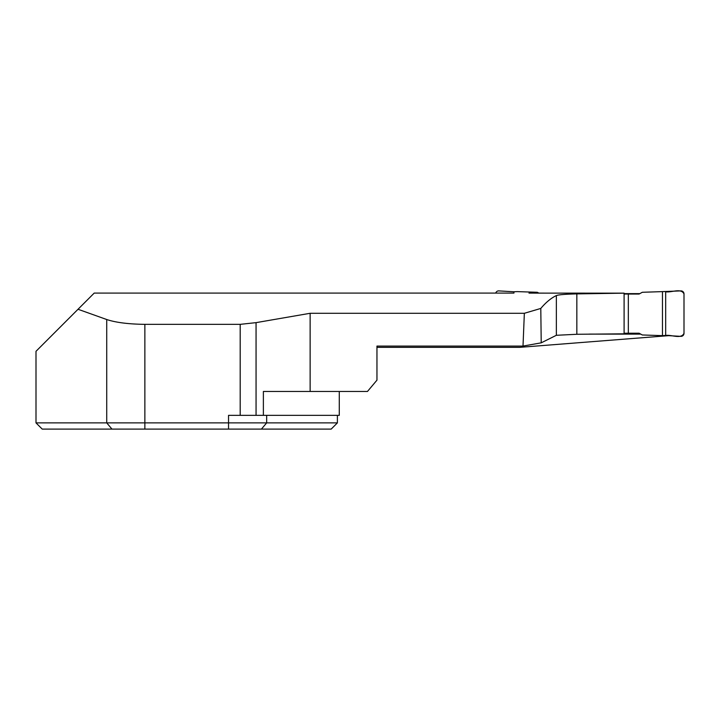 <?xml version="1.0" encoding="UTF-8"?>
<svg xmlns="http://www.w3.org/2000/svg" width="720" height="720" viewBox="0 0 720 720"><rect width="100%" height="100%" fill="white"/><g stroke="black" fill="none" stroke-linecap="round" stroke-linejoin="round"><path stroke-width="1.08" d="M528.984 293.112L624.096 293.157L576.837 293.895C565.38 294.156 558.558 294.714 556.353 295.569C551.133 298.044 545.949 302.337 540.792 308.439L541.215 342.837L523.008 346.077L524.349 313.29L310.131 313.29L256.059 322.641L240.192 324.351L240.192 415.35L339.282 415.35L339.282 391.464M513.945 291.78L498.816 290.898A3.015 3.015 0 0 0 495.738 293.094L513.945 293.094L513.945 291.78L517.158 291.618L537.318 292.284L538.875 293.13M639.855 293.625L624.096 293.625M240.192 324.351L144.864 324.351C128.52 324.153 115.803 322.542 106.722 319.527L78.03 309.267L94.203 293.094L495.72 293.094M524.349 313.29L540.792 308.439M640.719 334.107L589.293 334.107M523.008 346.077L376.956 346.077L376.956 347.337L519.84 347.337L668.772 335.655M541.215 342.837L556.353 335.295L576.837 334.278L624.096 333.819L624.096 293.157M310.131 313.29L310.131 391.464L263.376 391.464L263.376 415.35M376.956 346.077L376.956 380.16L367.47 391.464L310.131 391.464M240.192 415.35L228.537 415.35L228.537 422.883L337.392 422.883L331.182 429.102L42.219 429.102L36 422.883L228.537 422.883L228.537 429.102M78.03 309.267L36 351.306L36 422.883M624.096 294.039L639.09 294.039L642.312 292.284L662.472 291.618L662.472 335.637L642.312 334.971L639.09 333.216L624.096 333.216M628.326 294.039L628.326 333.216M665.676 291.78L665.676 335.475L680.814 336.357A3.015 3.015 0 0 0 684 333.342L684 293.913A3.015 3.015 0 0 0 680.814 290.898L662.472 291.618M665.676 335.475C671.463 334.449 680.967 339.525 684 333.342L684 293.913C680.967 287.721 671.463 292.806 665.676 291.78L665.676 335.475L662.472 335.637M556.353 295.569L556.353 335.295M144.864 324.351L144.864 429.102M111.969 429.102L106.722 422.883L106.722 319.527M261.423 429.102L266.67 422.883L266.67 415.35M576.837 293.895L576.837 334.278M256.059 322.641L256.059 415.35M337.392 415.35L337.392 422.883"/></g></svg>
